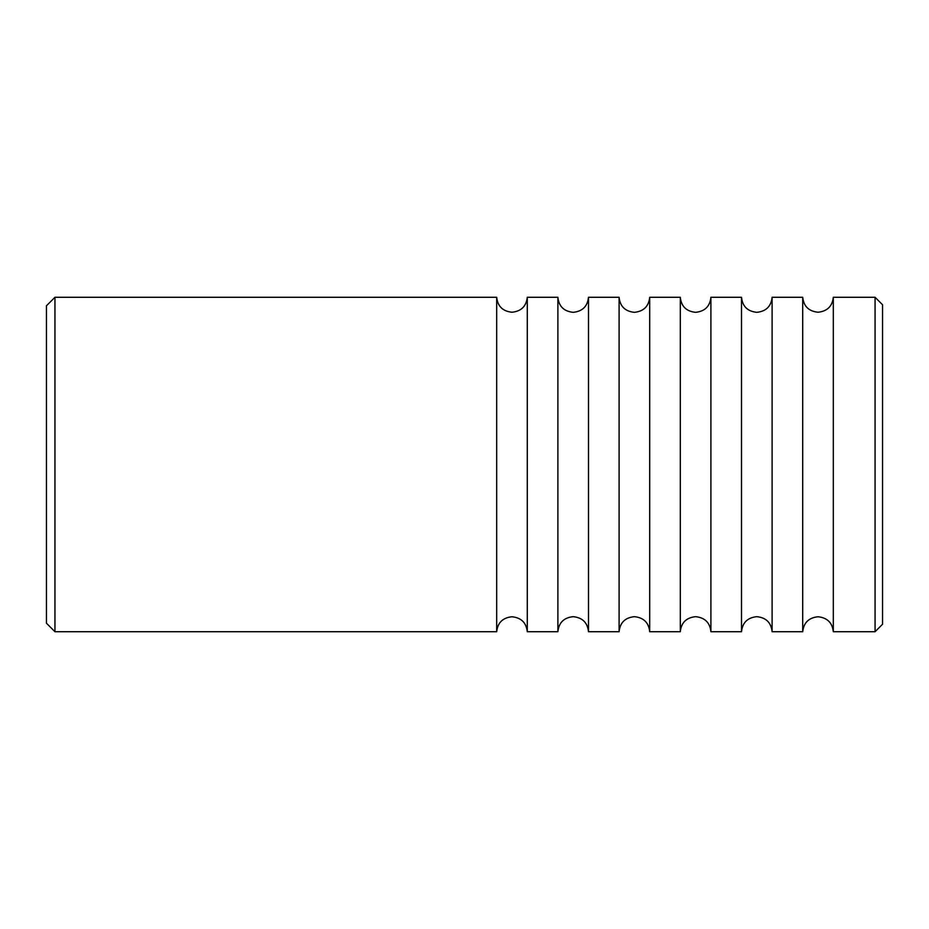 <?xml version="1.0" encoding="UTF-8"?>
<svg xmlns="http://www.w3.org/2000/svg" width="929" height="929" viewBox="0 0 929 929"><rect width="100%" height="100%" fill="white"/><g stroke="black" fill="none" stroke-linecap="round" stroke-linejoin="round"><path stroke-width="1.39" d="M496.678 631.72L496.678 297.28C497.665 306.303 502.763 311.296 511.984 312.237C521.192 311.296 526.302 306.303 527.277 297.28L527.277 631.72C526.302 622.697 521.192 617.704 511.984 616.763C502.763 617.704 497.665 622.697 496.678 631.72L54.95 631.72L54.95 297.28L46.45 305.78L46.45 623.22L54.95 631.72M557.888 631.72L557.888 297.28C558.817 306.361 563.926 311.378 573.181 312.33C582.448 311.378 587.546 306.361 588.487 297.28L588.487 631.72C587.546 622.639 582.448 617.622 573.181 616.67C563.926 617.622 558.817 622.639 557.888 631.72L527.277 631.72M619.097 631.72L619.097 297.28C620.026 306.361 625.124 311.378 634.391 312.33C643.658 311.378 648.756 306.361 649.696 297.28L649.696 631.72C648.756 622.639 643.658 617.622 634.391 616.67C625.124 617.622 620.026 622.639 619.097 631.72L588.487 631.72M680.307 631.72L680.307 297.28C681.236 306.361 686.334 311.378 695.6 312.33C704.867 311.378 709.965 306.361 710.906 297.28L710.906 631.72C709.965 622.639 704.867 617.622 695.6 616.67C686.334 617.622 681.236 622.639 680.307 631.72L649.696 631.72M741.505 631.72L741.505 297.28C742.445 306.361 747.543 311.378 756.81 312.33C766.077 311.378 771.175 306.361 772.104 297.28L772.104 631.72C771.175 622.639 766.077 617.622 756.81 616.67C747.543 617.622 742.445 622.639 741.505 631.72L710.906 631.72M802.714 631.72L802.714 297.28C803.701 306.303 808.799 311.296 818.019 312.237C827.228 311.296 832.326 306.303 833.313 297.28L833.313 631.72C832.326 622.697 827.228 617.704 818.019 616.763C808.799 617.704 803.701 622.697 802.714 631.72L772.104 631.72M875.072 297.28L882.55 304.758L882.55 624.242L875.072 631.72L875.072 297.28L833.313 297.28M875.072 631.72L833.313 631.72M802.714 297.28L772.104 297.28M741.505 297.28L710.906 297.28M680.307 297.28L649.696 297.28M619.097 297.28L588.487 297.28M557.888 297.28L527.277 297.28M496.678 297.28L54.95 297.28"/></g></svg>
